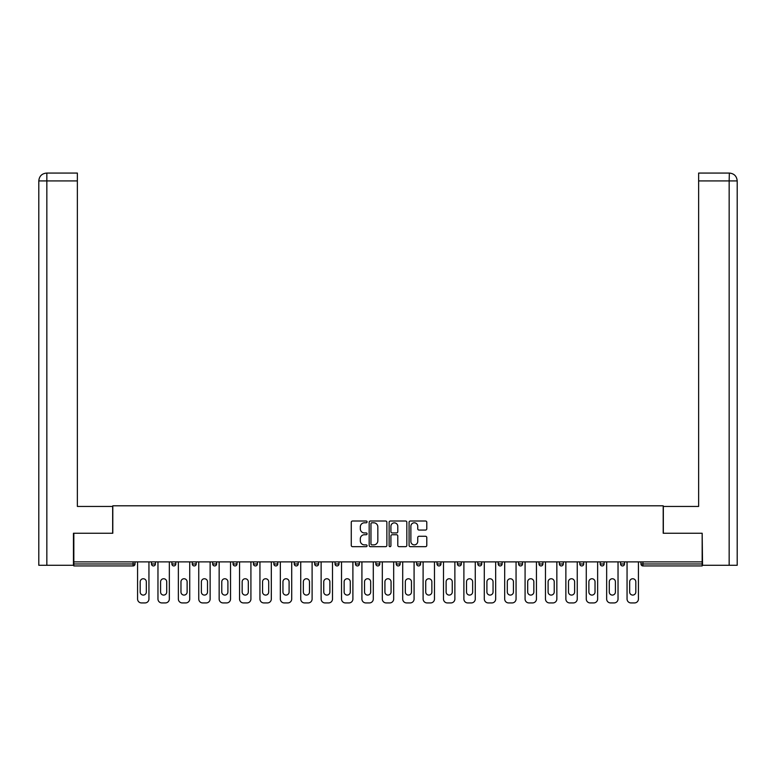 <?xml version="1.0" encoding="UTF-8"?>
<svg xmlns="http://www.w3.org/2000/svg" width="776" height="776" viewBox="0 0 776 776"><rect width="100%" height="100%" fill="white"/><g stroke="black" fill="none" stroke-linecap="round" stroke-linejoin="round"><path stroke-width="1.16" d="M367.087 521.899A0.902 0.902 0 0 0 366.185 521.006L352.546 521.006A1.28 1.28 0 0 0 351.266 522.287L351.266 545.382A1.28 1.28 0 0 0 352.546 546.673L366.185 546.673A0.902 0.902 0 0 0 367.087 545.77A0.902 0.902 0 0 0 366.185 544.878L364.419 544.878A4.103 4.103 0 0 1 360.316 540.765L360.316 538.845A4.103 4.103 0 0 1 364.419 534.732L366.185 534.732A0.902 0.902 0 0 0 367.087 533.84A0.902 0.902 0 0 0 366.185 532.937L364.419 532.937A4.103 4.103 0 0 1 360.316 528.834L360.316 526.904A4.103 4.103 0 0 1 364.419 522.801L366.185 522.801A0.902 0.902 0 0 0 367.087 521.899M425.5 530.057A1.28 1.28 0 0 0 426.79 528.766L426.79 522.287A1.28 1.28 0 0 0 425.5 521.006L410.358 521.006A1.28 1.28 0 0 0 409.078 522.287L409.078 545.382A1.28 1.28 0 0 0 410.358 546.673L425.5 546.673A1.28 1.28 0 0 0 426.79 545.382L426.79 537.555A1.28 1.28 0 0 0 425.5 536.274L419.021 536.274A1.28 1.28 0 0 0 417.74 537.555L417.74 541.444A3.434 3.434 0 0 1 414.306 544.878A3.434 3.434 0 0 1 410.873 541.444L410.873 526.235A3.434 3.434 0 0 1 414.306 522.801A3.434 3.434 0 0 1 417.74 526.235L417.74 528.766A1.28 1.28 0 0 0 419.021 530.057L425.5 530.057M77.367 173.067L46.657 173.067L77.367 173.067L77.367 180.915L46.841 180.915L46.841 565.277L73.448 565.277L73.448 533.248L112.801 533.248L112.801 505.797L663.199 505.797L663.199 533.248L702.164 533.248L702.164 561.882L73.836 561.882L73.836 563.977L133.065 563.977L133.065 561.882M73.836 533.248L73.836 561.882M386.875 522.287A1.28 1.28 0 0 0 385.594 521.006L370.453 521.006A1.28 1.28 0 0 0 369.172 522.287L369.172 545.382A1.28 1.28 0 0 0 370.453 546.673L385.594 546.673A1.28 1.28 0 0 0 386.875 545.382L386.875 522.287M390.406 521.006L405.547 521.006A1.28 1.28 0 0 1 406.828 522.287L406.828 545.382A1.28 1.28 0 0 1 405.547 546.673L399.068 546.673A1.28 1.28 0 0 1 397.787 545.382L397.787 536.022A1.28 1.28 0 0 0 396.497 534.732L392.2 534.732A1.28 1.28 0 0 0 390.92 536.022L390.92 545.77A0.902 0.902 0 0 1 390.018 546.673A0.902 0.902 0 0 1 389.125 545.77L389.125 522.287A1.28 1.28 0 0 1 390.406 521.006M133.065 565.937A1.959 1.959 0 0 0 135.024 563.977L133.065 563.977L133.065 565.937A1.959 1.959 0 0 0 135.024 563.977L135.024 561.882L135.024 563.977A1.959 1.959 0 0 1 133.065 565.937L73.836 565.937L73.836 563.977M702.164 561.882L702.164 565.937L642.935 565.937A1.959 1.959 0 0 1 640.976 563.977L640.976 561.882M151.495 561.882L151.495 563.977L151.495 561.882M153.454 565.937A1.959 1.959 0 0 1 151.495 563.977A1.959 1.959 0 0 0 153.454 565.937A1.959 1.959 0 0 0 155.413 563.977L155.413 561.882L155.413 563.977A1.959 1.959 0 0 1 153.454 565.937A1.959 1.959 0 0 1 151.495 563.977L155.413 563.977A1.959 1.959 0 0 1 153.454 565.937M171.894 561.882L171.894 563.977L171.894 561.882M175.812 561.882L175.812 563.977L175.812 561.882M192.283 561.882L192.283 563.977L192.283 561.882M196.212 561.882L196.212 563.977L196.212 561.882M212.682 561.882L212.682 563.977L212.682 561.882M216.601 561.882L216.601 563.977A1.959 1.959 0 0 1 214.642 565.937A1.959 1.959 0 0 1 212.682 563.977A1.959 1.959 0 0 0 214.642 565.937A1.959 1.959 0 0 0 216.601 563.977A1.959 1.959 0 0 1 214.642 565.937A1.959 1.959 0 0 1 212.682 563.977L216.601 563.977M233.072 563.977A1.959 1.959 0 0 0 235.041 565.937A1.959 1.959 0 0 0 237 563.977L237 561.882L237 563.977L233.072 563.977A1.959 1.959 0 0 0 235.041 565.937A1.959 1.959 0 0 1 233.072 563.977L233.072 561.882M253.471 561.882L253.471 563.977L253.471 561.882M257.389 561.882L257.389 563.977A1.959 1.959 0 0 1 255.43 565.937A1.959 1.959 0 0 1 253.471 563.977L257.389 563.977A1.959 1.959 0 0 1 255.43 565.937M273.87 561.882L273.87 563.977L273.87 561.882M277.789 561.882L277.789 563.977A1.959 1.959 0 0 1 275.829 565.937A1.959 1.959 0 0 1 273.87 563.977L277.789 563.977A1.959 1.959 0 0 1 275.829 565.937M294.259 561.882L294.259 563.977L294.259 561.882M298.188 561.882L298.188 563.977A1.959 1.959 0 0 1 296.219 565.937A1.959 1.959 0 0 1 294.259 563.977L298.188 563.977A1.959 1.959 0 0 1 296.219 565.937M318.577 561.882L318.577 563.977L314.658 563.977A1.959 1.959 0 0 0 316.618 565.937A1.959 1.959 0 0 1 314.658 563.977L314.658 561.882M335.048 561.882L335.048 563.977L335.048 561.882M338.976 561.882L338.976 563.977L338.976 561.882M355.447 561.882L355.447 563.977L355.447 561.882M359.366 561.882L359.366 563.977L359.366 561.882M375.846 561.882L375.846 563.977L375.846 561.882M379.765 561.882L379.765 563.977L379.765 561.882M396.235 561.882L396.235 563.977L396.235 561.882M400.154 561.882L400.154 563.977L400.154 561.882M420.553 561.882L420.553 563.977A1.959 1.959 0 0 1 418.594 565.937A1.959 1.959 0 0 1 416.634 563.977L416.634 561.882M440.952 561.882L440.952 563.977A1.959 1.959 0 0 1 438.983 565.937A1.959 1.959 0 0 1 437.024 563.977L437.024 561.882M461.342 561.882L461.342 563.977A1.959 1.959 0 0 1 459.382 565.937A1.959 1.959 0 0 1 457.423 563.977L457.423 561.882M481.741 561.882L481.741 563.977A1.959 1.959 0 0 1 479.781 565.937A1.959 1.959 0 0 1 477.812 563.977L477.812 561.882M500.171 565.937A1.959 1.959 0 0 0 502.13 563.977L502.13 561.882L502.13 563.977A1.959 1.959 0 0 1 500.171 565.937A1.959 1.959 0 0 1 498.211 563.977L498.211 561.882M522.529 561.882L522.529 563.977A1.959 1.959 0 0 1 520.57 565.937A1.959 1.959 0 0 1 518.611 563.977L518.611 561.882M539 561.882L539 563.977L539 561.882M542.928 561.882L542.928 563.977A1.959 1.959 0 0 1 540.959 565.937A1.959 1.959 0 0 1 539 563.977L542.928 563.977A1.959 1.959 0 0 1 540.959 565.937M561.358 565.937A1.959 1.959 0 0 0 563.318 563.977L563.318 561.882L563.318 563.977A1.959 1.959 0 0 1 561.358 565.937A1.959 1.959 0 0 1 559.399 563.977L559.399 561.882M579.788 561.882L579.788 563.977L579.788 561.882M583.717 561.882L583.717 563.977A1.959 1.959 0 0 1 581.757 565.937A1.959 1.959 0 0 1 579.788 563.977L583.717 563.977A1.959 1.959 0 0 1 581.757 565.937A1.959 1.959 0 0 0 583.717 563.977M600.188 563.977A1.959 1.959 0 0 0 602.147 565.937A1.959 1.959 0 0 0 604.106 563.977L604.106 561.882L604.106 563.977L600.188 563.977A1.959 1.959 0 0 0 602.147 565.937A1.959 1.959 0 0 1 600.188 563.977L600.188 561.882M620.587 561.882L620.587 563.977L620.587 561.882M624.505 561.882L624.505 563.977L624.505 561.882M173.853 565.937A1.959 1.959 0 0 1 171.894 563.977A1.959 1.959 0 0 0 173.853 565.937A1.959 1.959 0 0 0 175.812 563.977A1.959 1.959 0 0 1 173.853 565.937A1.959 1.959 0 0 1 171.894 563.977L175.812 563.977A1.959 1.959 0 0 1 173.853 565.937M194.243 565.937A1.959 1.959 0 0 1 192.283 563.977A1.959 1.959 0 0 0 194.243 565.937A1.959 1.959 0 0 0 196.212 563.977A1.959 1.959 0 0 1 194.243 565.937A1.959 1.959 0 0 1 192.283 563.977L196.212 563.977A1.959 1.959 0 0 1 194.243 565.937M316.618 565.937A1.959 1.959 0 0 0 318.577 563.977A1.959 1.959 0 0 1 316.618 565.937A1.959 1.959 0 0 1 314.658 563.977M337.017 565.937A1.959 1.959 0 0 1 335.048 563.977A1.959 1.959 0 0 0 337.017 565.937A1.959 1.959 0 0 0 338.976 563.977A1.959 1.959 0 0 1 337.017 565.937A1.959 1.959 0 0 1 335.048 563.977L338.976 563.977M357.406 565.937A1.959 1.959 0 0 1 355.447 563.977L359.366 563.977A1.959 1.959 0 0 1 357.406 565.937A1.959 1.959 0 0 0 359.366 563.977M377.805 565.937A1.959 1.959 0 0 1 375.846 563.977L379.765 563.977A1.959 1.959 0 0 1 377.805 565.937A1.959 1.959 0 0 0 379.765 563.977A1.959 1.959 0 0 1 377.805 565.937M398.195 565.937A1.959 1.959 0 0 1 396.235 563.977A1.959 1.959 0 0 0 398.195 565.937A1.959 1.959 0 0 0 400.154 563.977A1.959 1.959 0 0 1 398.195 565.937A1.959 1.959 0 0 1 396.235 563.977L400.154 563.977M622.546 565.937A1.959 1.959 0 0 1 620.587 563.977L624.505 563.977A1.959 1.959 0 0 1 622.546 565.937A1.959 1.959 0 0 0 624.505 563.977A1.959 1.959 0 0 1 622.546 565.937M371.859 522.801A0.902 0.902 0 0 0 370.967 523.703L370.967 543.976A0.902 0.902 0 0 0 371.859 544.878L373.722 544.878A4.103 4.103 0 0 0 377.834 540.765L377.834 526.904A4.103 4.103 0 0 0 373.722 522.801L371.859 522.801M397.787 526.303A3.434 3.434 0 0 0 394.353 522.869A3.434 3.434 0 0 0 390.92 526.303L390.92 531.657A1.28 1.28 0 0 0 392.2 532.937L396.497 532.937A1.28 1.28 0 0 0 397.787 531.657L397.787 526.303M148.944 561.882L148.944 599.014A3.919 3.919 0 0 1 145.025 602.933L141.494 602.933A3.919 3.919 0 0 1 137.575 599.014L137.575 561.882M140.184 581.816A3.075 3.075 0 0 1 143.259 578.75A3.075 3.075 0 0 1 146.334 581.816L146.334 592.02A3.075 3.075 0 0 1 143.259 595.085A3.075 3.075 0 0 1 140.184 592.02L140.184 581.816M169.343 561.882L169.343 599.014A3.919 3.919 0 0 1 165.424 602.933L161.893 602.933A3.919 3.919 0 0 1 157.964 599.014L157.964 561.882M160.584 581.816A3.075 3.075 0 0 1 163.658 578.75A3.075 3.075 0 0 1 166.724 581.816L166.724 592.02A3.075 3.075 0 0 1 163.658 595.085A3.075 3.075 0 0 1 160.584 592.02L160.584 581.816M189.732 561.882L189.732 599.014A3.919 3.919 0 0 1 185.813 602.933L182.282 602.933A3.919 3.919 0 0 1 178.364 599.014L178.364 561.882M180.973 581.816A3.075 3.075 0 0 1 184.048 578.75A3.075 3.075 0 0 1 187.123 581.816L187.123 592.02A3.075 3.075 0 0 1 184.048 595.085A3.075 3.075 0 0 1 180.973 592.02L180.973 581.816M210.131 561.882L210.131 599.014A3.919 3.919 0 0 1 206.212 602.933L202.681 602.933A3.919 3.919 0 0 1 198.753 599.014L198.753 561.882M201.372 581.816A3.075 3.075 0 0 1 204.447 578.75A3.075 3.075 0 0 1 207.512 581.816L207.512 592.02A3.075 3.075 0 0 1 204.447 595.085A3.075 3.075 0 0 1 201.372 592.02L201.372 581.816M230.53 561.882L230.53 599.014A3.919 3.919 0 0 1 226.602 602.933L223.071 602.933A3.919 3.919 0 0 1 219.152 599.014L219.152 561.882M221.771 581.816A3.075 3.075 0 0 1 224.836 578.75A3.075 3.075 0 0 1 227.911 581.816L227.911 592.02A3.075 3.075 0 0 1 224.836 595.085A3.075 3.075 0 0 1 221.771 592.02L221.771 581.816M250.92 561.882L250.92 599.014A3.919 3.919 0 0 1 247.001 602.933L243.47 602.933A3.919 3.919 0 0 1 239.551 599.014L239.551 561.882M242.16 581.816A3.075 3.075 0 0 1 245.235 578.75A3.075 3.075 0 0 1 248.31 581.816L248.31 592.02A3.075 3.075 0 0 1 245.235 595.085A3.075 3.075 0 0 1 242.16 592.02L242.16 581.816M112.666 533.248L112.666 506.447L77.367 506.447L77.367 180.915M46.841 565.277L38.8 565.277L38.8 486.833L38.8 565.277M46.841 173.067L48.607 173.067L46.841 173.067L46.841 180.915L38.8 180.915L38.8 486.833L38.8 180.915C39.266 176.152 41.885 173.533 46.638 173.067C41.875 173.533 39.256 176.152 38.8 180.915L38.8 486.833L38.8 180.915M663.335 533.248L663.335 506.447L698.633 506.447L698.633 173.067L729.343 173.067L729.159 180.915L698.633 180.915M737.2 486.833L737.2 180.915L737.2 565.277L702.552 565.277L702.164 533.248M729.159 565.277L729.159 180.915L737.2 180.915C736.734 176.152 734.115 173.533 729.362 173.067M271.319 561.882L271.319 599.014A3.919 3.919 0 0 1 267.39 602.933L263.869 602.933A3.919 3.919 0 0 1 259.941 599.014L259.941 561.882M262.56 581.816A3.075 3.075 0 0 1 265.635 578.75A3.075 3.075 0 0 1 268.7 581.816L268.7 592.02A3.075 3.075 0 0 1 265.635 595.085A3.075 3.075 0 0 1 262.56 592.02L262.56 581.816M291.708 561.882L291.708 599.014A3.919 3.919 0 0 1 287.789 602.933L284.259 602.933A3.919 3.919 0 0 1 280.34 599.014L280.34 561.882M282.949 581.816A3.075 3.075 0 0 1 286.024 578.75A3.075 3.075 0 0 1 289.099 581.816L289.099 592.02A3.075 3.075 0 0 1 286.024 595.085A3.075 3.075 0 0 1 282.949 592.02L282.949 581.816M312.107 561.882L312.107 599.014A3.919 3.919 0 0 1 308.188 602.933L304.658 602.933A3.919 3.919 0 0 1 300.729 599.014L300.729 561.882M303.348 581.816A3.075 3.075 0 0 1 306.423 578.75A3.075 3.075 0 0 1 309.488 581.816L309.488 592.02A3.075 3.075 0 0 1 306.423 595.085A3.075 3.075 0 0 1 303.348 592.02L303.348 581.816M332.506 561.882L332.506 599.014A3.919 3.919 0 0 1 328.578 602.933L325.047 602.933A3.919 3.919 0 0 1 321.128 599.014L321.128 561.882M323.747 581.816A3.075 3.075 0 0 1 326.812 578.75A3.075 3.075 0 0 1 329.887 581.816L329.887 592.02A3.075 3.075 0 0 1 326.812 595.085A3.075 3.075 0 0 1 323.747 592.02L323.747 581.816M352.896 561.882L352.896 599.014A3.919 3.919 0 0 1 348.977 602.933L345.446 602.933A3.919 3.919 0 0 1 341.527 599.014L341.527 561.882M344.137 581.816A3.075 3.075 0 0 1 347.212 578.75A3.075 3.075 0 0 1 350.286 581.816L350.286 592.02A3.075 3.075 0 0 1 347.212 595.085A3.075 3.075 0 0 1 344.137 592.02L344.137 581.816M373.295 561.882L373.295 599.014A3.919 3.919 0 0 1 369.366 602.933L365.835 602.933A3.919 3.919 0 0 1 361.917 599.014L361.917 561.882M364.536 581.816A3.075 3.075 0 0 1 367.601 578.75A3.075 3.075 0 0 1 370.676 581.816L370.676 592.02A3.075 3.075 0 0 1 367.601 595.085A3.075 3.075 0 0 1 364.536 592.02L364.536 581.816M393.684 561.882L393.684 599.014A3.919 3.919 0 0 1 389.765 602.933L386.235 602.933A3.919 3.919 0 0 1 382.316 599.014L382.316 561.882M384.925 581.816A3.075 3.075 0 0 1 388 578.75A3.075 3.075 0 0 1 391.075 581.816L391.075 592.02A3.075 3.075 0 0 1 388 595.085A3.075 3.075 0 0 1 384.925 592.02L384.925 581.816M414.083 561.882L414.083 599.014A3.919 3.919 0 0 1 410.165 602.933L406.634 602.933A3.919 3.919 0 0 1 402.705 599.014L402.705 561.882M405.324 581.816A3.075 3.075 0 0 1 408.399 578.75A3.075 3.075 0 0 1 411.464 581.816L411.464 592.02A3.075 3.075 0 0 1 408.399 595.085A3.075 3.075 0 0 1 405.324 592.02L405.324 581.816M434.473 561.882L434.473 599.014A3.919 3.919 0 0 1 430.554 602.933L427.023 602.933A3.919 3.919 0 0 1 423.104 599.014L423.104 561.882M425.714 581.816A3.075 3.075 0 0 1 428.788 578.75A3.075 3.075 0 0 1 431.863 581.816L431.863 592.02A3.075 3.075 0 0 1 428.788 595.085A3.075 3.075 0 0 1 425.714 592.02L425.714 581.816M454.872 561.882L454.872 599.014A3.919 3.919 0 0 1 450.953 602.933L447.422 602.933A3.919 3.919 0 0 1 443.494 599.014L443.494 561.882M446.113 581.816A3.075 3.075 0 0 1 449.188 578.75A3.075 3.075 0 0 1 452.253 581.816L452.253 592.02A3.075 3.075 0 0 1 449.188 595.085A3.075 3.075 0 0 1 446.113 592.02L446.113 581.816M475.271 561.882L475.271 599.014A3.919 3.919 0 0 1 471.342 602.933L467.812 602.933A3.919 3.919 0 0 1 463.893 599.014L463.893 561.882M466.512 581.816A3.075 3.075 0 0 1 469.577 578.75A3.075 3.075 0 0 1 472.652 581.816L472.652 592.02A3.075 3.075 0 0 1 469.577 595.085A3.075 3.075 0 0 1 466.512 592.02L466.512 581.816M495.66 561.882L495.66 599.014A3.919 3.919 0 0 1 491.741 602.933L488.211 602.933A3.919 3.919 0 0 1 484.292 599.014L484.292 561.882M486.901 581.816A3.075 3.075 0 0 1 489.976 578.75A3.075 3.075 0 0 1 493.051 581.816L493.051 592.02A3.075 3.075 0 0 1 489.976 595.085A3.075 3.075 0 0 1 486.901 592.02L486.901 581.816M516.059 561.882L516.059 599.014A3.919 3.919 0 0 1 512.131 602.933L508.61 602.933A3.919 3.919 0 0 1 504.681 599.014L504.681 561.882M507.3 581.816A3.075 3.075 0 0 1 510.365 578.75A3.075 3.075 0 0 1 513.44 581.816L513.44 592.02A3.075 3.075 0 0 1 510.365 595.085A3.075 3.075 0 0 1 507.3 592.02L507.3 581.816M536.449 561.882L536.449 599.014A3.919 3.919 0 0 1 532.53 602.933L528.999 602.933A3.919 3.919 0 0 1 525.08 599.014L525.08 561.882M527.69 581.816A3.075 3.075 0 0 1 530.765 578.75A3.075 3.075 0 0 1 533.84 581.816L533.84 592.02A3.075 3.075 0 0 1 530.765 595.085A3.075 3.075 0 0 1 527.69 592.02L527.69 581.816M556.848 561.882L556.848 599.014A3.919 3.919 0 0 1 552.929 602.933L549.398 602.933A3.919 3.919 0 0 1 545.47 599.014L545.47 561.882M548.089 581.816A3.075 3.075 0 0 1 551.164 578.75A3.075 3.075 0 0 1 554.229 581.816L554.229 592.02A3.075 3.075 0 0 1 551.164 595.085A3.075 3.075 0 0 1 548.089 592.02L548.089 581.816M577.247 561.882L577.247 599.014A3.919 3.919 0 0 1 573.318 602.933L569.788 602.933A3.919 3.919 0 0 1 565.869 599.014L565.869 561.882M568.488 581.816A3.075 3.075 0 0 1 571.553 578.75A3.075 3.075 0 0 1 574.628 581.816L574.628 592.02A3.075 3.075 0 0 1 571.553 595.085A3.075 3.075 0 0 1 568.488 592.02L568.488 581.816M597.636 561.882L597.636 599.014A3.919 3.919 0 0 1 593.718 602.933L590.187 602.933A3.919 3.919 0 0 1 586.268 599.014L586.268 561.882M588.877 581.816A3.075 3.075 0 0 1 591.952 578.75A3.075 3.075 0 0 1 595.027 581.816L595.027 592.02A3.075 3.075 0 0 1 591.952 595.085A3.075 3.075 0 0 1 588.877 592.02L588.877 581.816M618.035 561.882L618.035 599.014A3.919 3.919 0 0 1 614.107 602.933L610.576 602.933A3.919 3.919 0 0 1 606.657 599.014L606.657 561.882M609.276 581.816A3.075 3.075 0 0 1 612.342 578.75A3.075 3.075 0 0 1 615.417 581.816L615.417 592.02A3.075 3.075 0 0 1 612.342 595.085A3.075 3.075 0 0 1 609.276 592.02L609.276 581.816M638.425 561.882L638.425 599.014A3.919 3.919 0 0 1 634.506 602.933L630.975 602.933A3.919 3.919 0 0 1 627.057 599.014L627.057 561.882M629.666 581.816A3.075 3.075 0 0 1 632.741 578.75A3.075 3.075 0 0 1 635.816 581.816L635.816 592.02A3.075 3.075 0 0 1 632.741 595.085A3.075 3.075 0 0 1 629.666 592.02L629.666 581.816M642.935 561.882L642.935 563.977L702.164 563.977M640.976 563.977L642.935 563.977L642.935 565.937M235.041 565.937A1.959 1.959 0 0 0 237 563.977M418.594 565.937A1.959 1.959 0 0 0 420.553 563.977L416.634 563.977M438.983 565.937A1.959 1.959 0 0 0 440.952 563.977L437.024 563.977M459.382 565.937A1.959 1.959 0 0 0 461.342 563.977L457.423 563.977M479.781 565.937A1.959 1.959 0 0 0 481.741 563.977L477.812 563.977M502.13 563.977L498.211 563.977M520.57 565.937A1.959 1.959 0 0 0 522.529 563.977L518.611 563.977M563.318 563.977L559.399 563.977M602.147 565.937A1.959 1.959 0 0 0 604.106 563.977"/></g></svg>
